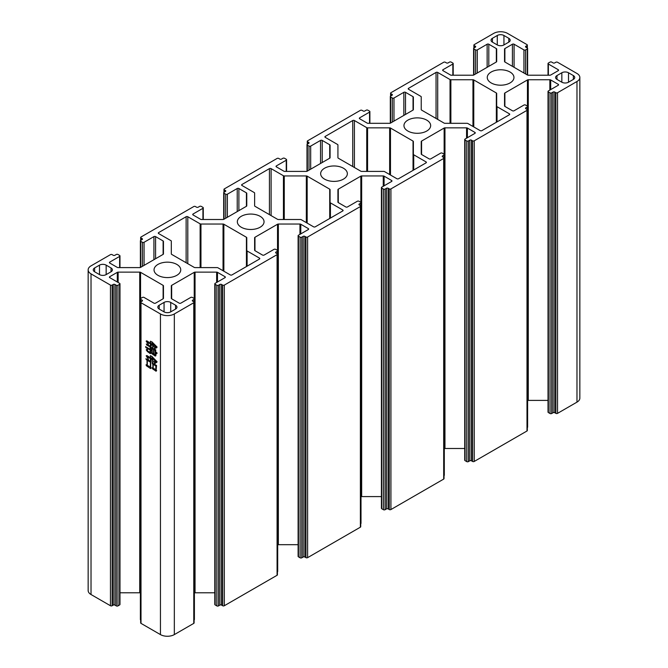 <?xml version="1.0" encoding="UTF-8"?>
<svg xmlns="http://www.w3.org/2000/svg" width="668" height="668" viewBox="0 0 668 668"><rect width="100%" height="100%" fill="white"/><g stroke="black" fill="none" stroke-linecap="round" stroke-linejoin="round"><path stroke-width="1" d="M491.172 82.941A13.352 7.707 180 0 1 487.256 77.488A13.352 7.707 180 0 1 495.497 70.365A13.352 7.707 180 0 1 510.051 72.035A13.352 7.707 180 0 1 513.959 77.488A13.352 7.707 180 0 1 505.718 84.611A13.352 7.707 180 0 1 491.172 82.941M324.556 179.133A13.352 7.707 180 0 1 320.648 173.68A13.352 7.707 180 0 1 328.89 166.557A13.352 7.707 180 0 1 343.444 168.227A13.352 7.707 180 0 1 347.352 173.68A13.352 7.707 180 0 1 339.11 180.803A13.352 7.707 180 0 1 324.556 179.133M157.949 275.325A13.352 7.707 180 0 1 154.041 269.872A13.352 7.707 180 0 1 162.282 262.749A13.352 7.707 180 0 1 176.828 264.419A13.352 7.707 180 0 1 180.744 269.872A13.352 7.707 180 0 1 172.503 276.995A13.352 7.707 180 0 1 157.949 275.325M241.257 227.229A13.352 7.707 180 0 1 237.34 221.776A13.352 7.707 180 0 1 245.582 214.653A13.352 7.707 180 0 1 260.136 216.323A13.352 7.707 180 0 1 264.044 221.776A13.352 7.707 180 0 1 255.802 228.899A13.352 7.707 180 0 1 241.257 227.229M407.864 131.037A13.352 7.707 180 0 1 403.956 125.584A13.352 7.707 180 0 1 412.198 118.461A13.352 7.707 180 0 1 426.743 120.131A13.352 7.707 180 0 1 430.66 125.584A13.352 7.707 180 0 1 422.418 132.707A13.352 7.707 180 0 1 407.864 131.037M146.083 364.728L147.027 365.271L147.027 360.202L145.891 358.691L151.168 361.739L150.676 362.306L150.676 367.266L151.218 368.035L150.576 368.569L146.384 365.755L146.083 364.728M150.425 343.936L147.469 342.233L148.354 344.396L146.133 341.123L146.826 340.83L150.425 343.202L150.726 341.206L150.726 343.369L152.696 344.504L151.761 341.69L157.089 347.043L156.546 347.986L154.918 345.907L155.41 348.354L154.617 348.754L154.617 345.615L152.989 343.653L153.531 346.876L152.696 347.302L152.696 345.247L150.726 344.112L151.269 345.79L150.425 346.216L150.425 343.936L151.068 343.569M141.006 302.738A1.177 0.676 180 0 1 140.664 302.253L140.664 622.893A1.177 0.676 0 0 0 141.006 623.378L141.006 302.738L160.445 313.96A9.82 5.67 0 0 0 174.331 313.96L193.77 302.738L193.77 623.378A1.177 0.676 0 0 0 194.112 622.893L194.112 302.253A1.177 0.676 180 0 1 193.77 302.738M141.006 623.378L160.445 634.6A9.82 5.67 0 0 0 174.331 634.6L193.77 623.378M146.234 349.832L147.369 349.005L147.519 350.859L150.133 352.37L150.133 350.032L145.941 347.669L145.591 346.617L150.133 349.289L150.133 346.959L146.676 344.964L146.334 343.97L150.868 346.583L150.425 349.464L151.903 350.316L151.319 347.36L155.853 349.974L155.46 351.568L157.139 353.105L156.546 353.906L155.46 351.969L155.903 355.702L155.26 356.069L151.811 353.681L151.903 351.059L150.425 350.207L150.868 353.255L150.233 353.623L147.369 351.51L146.234 349.832L148.037 348.98M152.204 367.751L152.897 368.143L152.897 364.219L152.104 362.908L156.546 365.471L156.145 369.913L156.646 370.598L156.053 371.224L152.546 368.803L152.204 367.751M150.325 358.524L147.57 356.929L148.455 359.601L146.183 355.785L146.977 355.56L150.325 357.722L150.626 355.618L150.626 357.889L152.596 359.033L151.661 356.153L157.089 361.797L156.496 362.649L154.817 360.486L155.46 363.308L154.525 363.676L154.525 360.202L152.897 358.182L152.897 360.912L153.481 361.939L152.596 362.34L152.596 359.827L150.626 358.691L151.218 360.795L150.325 361.137L150.325 358.524L151.018 358.123M227.37 217.284L227.37 194.196L237.224 188.51A1.177 0.676 180 0 1 238.894 188.51L246.425 192.852A1.177 0.676 180 0 1 246.768 193.336L246.768 205.802A1.177 0.676 180 0 1 246.425 206.287L223.864 219.304A1.177 0.676 180 0 1 223.037 219.505L201.435 219.505A1.177 0.676 180 0 1 200.609 219.304L193.077 214.962A1.177 0.676 180 0 1 192.735 214.478A1.177 0.676 180 0 1 193.077 214.002L202.93 208.307A1.177 0.676 180 0 0 203.281 207.823A1.177 0.676 180 0 0 202.93 207.347L201.268 206.387A1.177 0.676 180 0 0 199.598 206.387L198.212 207.189A1.177 0.676 180 0 1 196.551 207.189L195.44 206.546A1.177 0.676 0 0 0 193.77 206.546L141.006 237.006A1.177 0.676 180 0 0 140.664 237.482L140.664 240.413M360.728 523.779A1.177 0.676 0 0 0 361.004 523.336L361.004 202.696A1.177 0.676 180 0 1 360.662 203.181L360.662 205.836M360.378 527.186A1.177 0.676 0 0 0 360.728 526.701L360.728 206.061A1.177 0.676 180 0 1 360.378 206.546L360.378 527.186L307.622 557.646L307.622 237.006A1.177 0.676 180 0 1 305.952 237.006L305.952 557.646A1.177 0.676 0 0 0 307.622 557.646M305.952 557.646L304.842 557.003A1.177 0.676 0 0 0 303.18 557.003L301.786 557.805L301.786 237.165A1.177 0.676 180 0 1 300.124 237.165L300.124 557.805A1.177 0.676 0 0 0 301.786 557.805M300.124 557.805L298.454 556.845L298.454 236.205A1.177 0.676 180 0 1 298.112 235.72A1.177 0.676 180 0 1 298.454 235.245L308.315 229.55A1.177 0.676 180 0 0 308.658 229.066A1.177 0.676 180 0 0 308.315 228.59L308.315 229.55M298.112 235.72L298.112 556.36A1.177 0.676 0 0 0 298.454 556.845M277.696 544.804A1.177 0.676 0 0 1 278.356 544.687L298.112 544.687M277.42 571.875A1.177 0.676 0 0 0 277.696 571.432L277.696 250.792A1.177 0.676 180 0 1 277.354 251.277L277.354 253.932M277.078 575.282A1.177 0.676 0 0 0 277.42 574.797L277.42 254.157A1.177 0.676 180 0 1 277.078 254.642L277.078 575.282L224.314 605.742L224.314 285.102A1.177 0.676 180 0 1 222.653 285.102L222.653 605.742A1.177 0.676 0 0 0 224.314 605.742M222.653 605.742L221.542 605.099A1.177 0.676 0 0 0 219.872 605.099L218.486 605.901L218.486 285.261A1.177 0.676 180 0 1 216.816 285.261L216.816 605.901A1.177 0.676 0 0 0 218.486 605.901M216.816 605.901L215.154 604.941L215.154 284.301A1.177 0.676 180 0 1 214.804 283.816A1.177 0.676 180 0 1 215.154 283.341L225.007 277.646A1.177 0.676 180 0 0 225.358 277.162A1.177 0.676 180 0 0 225.007 276.686L225.007 277.646M214.804 283.816L214.804 604.457A1.177 0.676 0 0 0 215.154 604.941M194.396 592.892A1.177 0.676 0 0 1 195.048 592.783L214.804 592.783M194.112 619.971A1.177 0.676 0 0 0 194.396 619.528L194.396 298.888A1.177 0.676 180 0 1 194.046 299.373L194.046 302.028M140.731 302.028L140.731 299.373A1.177 0.676 180 0 1 140.389 298.888L140.389 619.528A1.177 0.676 0 0 0 140.664 619.971M140.389 592.892A1.177 0.676 0 0 0 139.729 592.783L119.973 592.783M119.63 604.941A1.177 0.676 0 0 0 119.973 604.457L119.973 283.816A1.177 0.676 180 0 1 119.63 284.301L119.63 604.941L117.96 605.901L117.96 285.261A1.177 0.676 180 0 1 116.299 285.261L116.299 605.901A1.177 0.676 0 0 0 117.96 605.901M116.299 605.901L114.904 605.099A1.177 0.676 0 0 0 113.243 605.099L112.132 605.742L112.132 285.102A1.177 0.676 180 0 1 110.462 285.102L110.462 605.742A1.177 0.676 0 0 0 112.132 605.742M144.063 265.38L144.063 242.292L153.924 236.606A1.177 0.676 180 0 1 155.586 236.606L163.117 240.948A1.177 0.676 180 0 1 163.46 241.432L163.46 253.898A1.177 0.676 180 0 1 163.117 254.383L140.564 267.4A1.177 0.676 180 0 1 139.729 267.601L118.136 267.601A1.177 0.676 180 0 1 117.301 267.4L109.769 263.058A1.177 0.676 180 0 1 109.427 262.574A1.177 0.676 180 0 1 109.769 262.098L119.63 256.403A1.177 0.676 180 0 0 119.973 255.919A1.177 0.676 180 0 0 119.63 255.443L117.96 254.483A1.177 0.676 180 0 0 116.299 254.483L114.904 255.285A1.177 0.676 180 0 1 113.243 255.285L112.132 254.642A1.177 0.676 180 0 0 110.462 254.642L91.023 265.864A9.82 5.67 0 0 0 88.151 269.872L88.151 590.512A9.82 5.67 0 0 0 91.023 594.52L110.462 605.742M555.868 413.358L554.757 412.715A1.177 0.676 0 0 0 553.096 412.715L551.701 413.517L551.701 92.877L553.096 92.075A1.177 0.676 180 0 1 554.757 92.075L555.868 92.718L555.868 413.358A1.177 0.676 0 0 0 557.538 413.358L576.977 402.136A9.82 5.67 0 0 0 579.849 398.128L579.849 77.488A9.82 5.67 0 0 0 576.977 73.48L557.538 62.258A1.177 0.676 180 0 0 555.868 62.258L554.757 62.901A1.177 0.676 180 0 1 553.096 62.901L551.701 62.099A1.177 0.676 180 0 0 550.04 62.099L548.37 63.059A1.177 0.676 180 0 0 548.027 63.543L548.027 75.217M550.04 413.517L548.37 412.557L548.37 91.917L550.04 92.877L550.04 413.517A1.177 0.676 0 0 0 551.701 413.517M548.37 91.917A1.177 0.676 180 0 1 548.027 91.432L548.027 412.081A1.177 0.676 0 0 0 548.37 412.557M527.611 400.516A1.177 0.676 0 0 1 528.271 400.399L548.027 400.399M527.336 427.587A1.177 0.676 0 0 0 527.611 427.144L527.611 106.504A1.177 0.676 180 0 1 527.269 106.989L527.269 109.644M526.994 430.994A1.177 0.676 0 0 0 527.336 430.518L527.336 109.869A1.177 0.676 180 0 1 526.994 110.354L526.994 430.994L474.23 461.454L474.23 140.814A1.177 0.676 180 0 1 472.56 140.814L472.56 461.454A1.177 0.676 0 0 0 474.23 461.454M472.56 461.454L471.449 460.811A1.177 0.676 0 0 0 469.788 460.811L468.402 461.613L468.402 140.973A1.177 0.676 180 0 1 466.732 140.973L466.732 461.613A1.177 0.676 0 0 0 468.402 461.613M466.732 461.613L465.07 460.653L465.07 140.013A1.177 0.676 180 0 1 464.719 139.528A1.177 0.676 180 0 1 465.07 139.053L474.923 133.358A1.177 0.676 180 0 0 475.265 132.882A1.177 0.676 180 0 0 474.923 132.398L474.923 133.358M464.719 139.528L464.719 460.177A1.177 0.676 0 0 0 465.07 460.653M444.303 448.612A1.177 0.676 0 0 1 444.963 448.495L464.719 448.495M444.028 475.683A1.177 0.676 0 0 0 444.303 475.24L444.303 154.6A1.177 0.676 180 0 1 443.961 155.085L443.961 157.74M443.686 479.09A1.177 0.676 0 0 0 444.028 478.614L444.028 157.965A1.177 0.676 180 0 1 443.686 158.45L443.686 479.09L390.922 509.55L390.922 188.91A1.177 0.676 180 0 1 389.26 188.91L389.26 509.55A1.177 0.676 0 0 0 390.922 509.55M389.26 509.55L388.15 508.907A1.177 0.676 0 0 0 386.48 508.907L385.094 509.709L385.094 189.069A1.177 0.676 180 0 1 383.424 189.069L383.424 509.709A1.177 0.676 0 0 0 385.094 509.709M383.424 509.709L381.762 508.749L381.762 188.109A1.177 0.676 180 0 1 381.42 187.624A1.177 0.676 180 0 1 381.762 187.149L391.623 181.454A1.177 0.676 180 0 0 391.966 180.97A1.177 0.676 180 0 0 391.623 180.494L391.623 181.454M381.42 187.624L381.42 508.273A1.177 0.676 0 0 0 381.762 508.749M361.004 496.708A1.177 0.676 0 0 1 361.664 496.591L381.42 496.591M141.006 240.213L141.006 237.967A1.177 0.676 180 0 1 140.664 237.482M492.416 38.293L497.276 35.487A4.709 2.722 180 0 1 503.939 35.487L508.799 38.293A4.709 2.722 180 0 1 510.185 40.214A4.709 2.722 180 0 1 508.799 42.134L503.939 44.94A4.709 2.722 180 0 1 497.276 44.94L492.416 42.134A4.709 2.722 180 0 1 491.038 40.214A4.709 2.722 180 0 1 492.416 38.293L492.416 42.134M556.978 75.567L561.838 72.762A4.709 2.722 180 0 1 568.501 72.762L573.361 75.567A4.709 2.722 180 0 1 574.739 77.488A4.709 2.722 180 0 1 573.361 79.408L568.501 82.214A4.709 2.722 180 0 1 561.838 82.214L556.978 79.408A4.709 2.722 180 0 1 555.601 77.488A4.709 2.722 180 0 1 556.978 75.567L556.978 79.408M413.726 154.776L426.05 161.898A1.177 0.676 180 0 1 426.401 162.374A1.177 0.676 180 0 1 426.05 162.858L398.562 178.732A1.177 0.676 180 0 1 396.892 178.732L384.568 171.609A1.177 0.676 180 0 0 383.733 171.409L361.664 171.409A1.177 0.676 180 0 1 360.829 171.208L338.275 158.191A1.177 0.676 180 0 1 337.924 157.706L337.924 144.964A1.177 0.676 180 0 0 337.582 144.488L325.249 137.366A1.177 0.676 180 0 1 324.907 136.89A1.177 0.676 180 0 1 325.249 136.406L352.746 120.532A1.177 0.676 180 0 1 354.407 120.532L366.74 127.655A1.177 0.676 180 0 0 367.575 127.847L389.644 127.847A1.177 0.676 180 0 1 390.479 128.047L413.033 141.073A1.177 0.676 180 0 1 413.375 141.558L413.375 154.3A1.177 0.676 180 0 0 413.726 154.776L413.726 169.973M247.11 250.968L259.443 258.09A1.177 0.676 180 0 1 259.785 258.566A1.177 0.676 180 0 1 259.443 259.05L231.955 274.924A1.177 0.676 180 0 1 230.285 274.924L217.96 267.801A1.177 0.676 180 0 0 217.125 267.601L195.048 267.601A1.177 0.676 180 0 1 194.221 267.4L171.659 254.383A1.177 0.676 180 0 1 171.317 253.898L171.317 241.156A1.177 0.676 180 0 0 170.975 240.672L158.642 233.558A1.177 0.676 180 0 1 158.299 233.074A1.177 0.676 180 0 1 158.642 232.598L186.13 216.724A1.177 0.676 180 0 1 187.8 216.724L200.133 223.838A1.177 0.676 180 0 0 200.959 224.039L223.037 224.039A1.177 0.676 180 0 1 223.864 224.239L246.425 237.265A1.177 0.676 180 0 1 246.768 237.741L246.768 250.492A1.177 0.676 180 0 0 247.11 250.968L247.11 266.165M361.004 202.696A1.177 0.676 180 0 0 360.662 202.212L358.992 201.252A1.177 0.676 180 0 0 357.322 201.252L347.469 206.946A1.177 0.676 180 0 1 345.799 206.946L338.275 202.596A1.177 0.676 180 0 1 337.924 202.12L337.924 189.645A1.177 0.676 180 0 1 338.275 189.169L360.829 176.143A1.177 0.676 180 0 1 361.664 175.943L383.257 175.943A1.177 0.676 180 0 1 384.092 176.143L391.623 180.494M381.762 188.109L383.424 189.069M385.094 189.069L386.48 188.267A1.177 0.676 180 0 1 388.15 188.267L389.26 188.91M390.922 188.91L443.686 158.45M442.575 156.846A1.177 0.676 180 0 1 442.233 156.362A1.177 0.676 180 0 1 442.575 155.886L442.575 156.846L443.686 157.489A1.177 0.676 180 0 1 444.028 157.965M442.575 155.886L443.961 155.085M421.232 154.024L421.232 141.558L421.232 154.024A1.177 0.676 180 0 0 421.575 154.5L429.106 158.85A1.177 0.676 180 0 0 430.776 158.85L440.63 153.156A1.177 0.676 180 0 1 442.3 153.156L443.961 154.116A1.177 0.676 180 0 1 444.303 154.6M421.232 141.558A1.177 0.676 180 0 1 421.575 141.073L444.136 128.047A1.177 0.676 180 0 1 444.963 127.847L466.565 127.847A1.177 0.676 180 0 1 467.391 128.047L474.923 132.398M465.07 140.013L466.732 140.973M468.402 140.973L469.788 140.171A1.177 0.676 180 0 1 471.449 140.171L472.56 140.814M474.23 140.814L526.994 110.354M525.883 108.75A1.177 0.676 180 0 1 525.532 108.266A1.177 0.676 180 0 1 525.883 107.79L525.883 108.75L526.994 109.393A1.177 0.676 180 0 1 527.336 109.869M525.883 107.79L527.269 106.989M504.54 105.928L504.54 93.462L504.54 105.928A1.177 0.676 180 0 0 504.883 106.404L512.414 110.754A1.177 0.676 180 0 0 514.076 110.754L523.937 105.06A1.177 0.676 180 0 1 525.599 105.06L527.269 106.028A1.177 0.676 180 0 1 527.611 106.504M504.54 93.462A1.177 0.676 180 0 1 504.883 92.977L527.436 79.951A1.177 0.676 180 0 1 528.271 79.751L549.864 79.751A1.177 0.676 180 0 1 550.699 79.951L558.231 84.302A1.177 0.676 180 0 1 558.573 84.786A1.177 0.676 180 0 1 558.231 85.262L548.37 90.957A1.177 0.676 180 0 0 548.027 91.432M551.701 92.877A1.177 0.676 180 0 1 550.04 92.877M557.538 413.358L557.538 92.718A1.177 0.676 180 0 1 555.868 92.718M557.538 92.718L576.977 81.496A9.82 5.67 0 0 0 579.849 77.488M548.37 75.217L548.37 64.019A1.177 0.676 180 0 1 548.027 63.543M548.37 64.019L558.231 69.714A1.177 0.676 180 0 1 558.573 70.19A1.177 0.676 180 0 1 558.231 70.674L550.699 75.025A1.177 0.676 180 0 1 549.864 75.217L528.271 75.217A1.177 0.676 180 0 1 527.436 75.025L504.883 61.999A1.177 0.676 180 0 1 504.54 61.514L504.54 49.048A1.177 0.676 180 0 1 504.883 48.572L512.414 44.222A1.177 0.676 180 0 1 514.076 44.222L523.937 49.916L523.937 72.996M525.599 73.964L525.599 49.916A1.177 0.676 180 0 1 523.937 49.916M525.599 49.916L527.269 48.948L527.269 74.925M525.883 47.186L525.883 46.226A1.177 0.676 180 0 0 525.532 46.71A1.177 0.676 180 0 0 525.883 47.186L527.269 47.987A1.177 0.676 180 0 1 527.611 48.472A1.177 0.676 180 0 1 527.269 48.948M525.883 46.226L526.994 45.583L526.994 47.829M474.23 47.829L474.23 45.583A1.177 0.676 180 0 1 473.888 45.107A1.177 0.676 180 0 1 474.23 44.622L493.669 33.4A9.82 5.67 0 0 1 507.555 33.4L526.994 44.622A1.177 0.676 180 0 1 527.336 45.107A1.177 0.676 180 0 1 526.994 45.583M474.23 45.583L475.34 46.226A1.177 0.676 180 0 1 475.683 46.71A1.177 0.676 180 0 1 475.34 47.186L473.954 47.987A1.177 0.676 180 0 0 473.604 48.472L473.604 75.108M473.954 74.925L473.954 48.948A1.177 0.676 180 0 1 473.604 48.472M473.954 48.948L475.616 49.916L475.616 73.964M477.286 72.996L477.286 49.916A1.177 0.676 180 0 1 475.616 49.916M477.286 49.916L487.139 44.222A1.177 0.676 180 0 1 488.809 44.222L496.341 48.572A1.177 0.676 180 0 1 496.683 49.048L496.683 61.514A1.177 0.676 180 0 1 496.341 61.999L473.779 75.025A1.177 0.676 180 0 1 472.952 75.217L451.351 75.217A1.177 0.676 180 0 1 450.516 75.025L442.993 70.674A1.177 0.676 180 0 1 442.642 70.19A1.177 0.676 180 0 1 442.993 69.714L452.846 64.019L452.846 75.217M390.922 95.925L390.922 93.679A1.177 0.676 180 0 1 390.58 93.203A1.177 0.676 180 0 1 390.922 92.718L443.686 62.258A1.177 0.676 180 0 1 445.347 62.258L446.458 62.901A1.177 0.676 180 0 0 448.128 62.901L449.514 62.099A1.177 0.676 180 0 1 451.184 62.099L452.846 63.059A1.177 0.676 180 0 1 453.196 63.543A1.177 0.676 180 0 1 452.846 64.019M390.922 93.679L392.032 94.322A1.177 0.676 180 0 1 392.383 94.806A1.177 0.676 180 0 1 392.032 95.282L390.646 96.083A1.177 0.676 180 0 0 390.304 96.568L390.304 123.196M390.646 123.021L390.646 97.044A1.177 0.676 180 0 1 390.304 96.568M390.646 97.044L392.316 98.012L392.316 122.06M393.978 121.092L393.978 98.012A1.177 0.676 180 0 1 392.316 98.012M393.978 98.012L403.839 92.318A1.177 0.676 180 0 1 405.501 92.318L413.033 96.668A1.177 0.676 180 0 1 413.375 97.144L413.375 109.61A1.177 0.676 180 0 1 413.033 110.095L390.479 123.121A1.177 0.676 180 0 1 389.644 123.313L368.051 123.313A1.177 0.676 180 0 1 367.216 123.121L359.685 118.77A1.177 0.676 180 0 1 359.342 118.286A1.177 0.676 180 0 1 359.685 117.81L369.546 112.115L369.546 123.313M307.622 144.021L307.622 141.775A1.177 0.676 180 0 1 307.272 141.299A1.177 0.676 180 0 1 307.622 140.814L360.378 110.354A1.177 0.676 180 0 1 362.048 110.354L363.158 110.997A1.177 0.676 180 0 0 364.82 110.997L366.214 110.195A1.177 0.676 180 0 1 367.876 110.195L369.546 111.155A1.177 0.676 180 0 1 369.888 111.639A1.177 0.676 180 0 1 369.546 112.115M307.622 141.775L308.733 142.418A1.177 0.676 180 0 1 309.075 142.894A1.177 0.676 180 0 1 308.733 143.378L307.338 144.179A1.177 0.676 180 0 0 306.996 144.664L306.996 171.292M307.338 171.117L307.338 145.14A1.177 0.676 180 0 1 306.996 144.664M307.338 145.14L309.008 146.1L309.008 170.148M310.678 169.188L310.678 146.1A1.177 0.676 180 0 1 309.008 146.1M310.678 146.1L320.531 140.414A1.177 0.676 180 0 1 322.201 140.414L329.725 144.764A1.177 0.676 180 0 1 330.075 145.24L330.075 157.706A1.177 0.676 180 0 1 329.725 158.191L307.171 171.208A1.177 0.676 180 0 1 306.336 171.409L284.743 171.409A1.177 0.676 180 0 1 283.908 171.208L276.377 166.866A1.177 0.676 180 0 1 276.034 166.382A1.177 0.676 180 0 1 276.377 165.906L286.238 160.211L286.238 171.409M224.314 192.117L224.314 189.871A1.177 0.676 180 0 1 223.972 189.386A1.177 0.676 180 0 1 224.314 188.91L277.078 158.45A1.177 0.676 180 0 1 278.74 158.45L279.85 159.093A1.177 0.676 180 0 0 281.52 159.093L282.906 158.291A1.177 0.676 180 0 1 284.576 158.291L286.238 159.251A1.177 0.676 180 0 1 286.58 159.727A1.177 0.676 180 0 1 286.238 160.211M224.314 189.871L225.425 190.514A1.177 0.676 180 0 1 225.767 190.99A1.177 0.676 180 0 1 225.425 191.474L224.039 192.275A1.177 0.676 180 0 0 223.696 192.76L223.696 219.388M224.039 219.213L224.039 193.236A1.177 0.676 180 0 1 223.696 192.76M224.039 193.236L225.701 194.196L225.701 218.244M227.37 194.196A1.177 0.676 180 0 1 225.701 194.196M141.006 237.967L142.117 238.61A1.177 0.676 180 0 1 142.468 239.086A1.177 0.676 180 0 1 142.117 239.57L140.731 240.371A1.177 0.676 180 0 0 140.389 240.856L140.389 267.484M140.731 267.309L140.731 241.332A1.177 0.676 180 0 1 140.389 240.856M140.731 241.332L142.401 242.292L142.401 266.34M144.063 242.292A1.177 0.676 180 0 1 142.401 242.292M88.151 269.872A9.82 5.67 0 0 0 91.023 273.88L110.462 285.102M112.132 285.102L113.243 284.459A1.177 0.676 180 0 1 114.904 284.459L116.299 285.261M117.96 285.261L119.63 284.301M109.769 277.646L109.769 276.686A1.177 0.676 180 0 0 109.427 277.162A1.177 0.676 180 0 0 109.769 277.646L119.63 283.341A1.177 0.676 180 0 1 119.973 283.816M109.769 276.686L117.301 272.335A1.177 0.676 180 0 1 118.136 272.135L139.729 272.135A1.177 0.676 180 0 1 140.564 272.335L163.117 285.361A1.177 0.676 180 0 1 163.46 285.837L163.46 298.312A1.177 0.676 180 0 1 163.117 298.788L155.586 303.138A1.177 0.676 180 0 1 153.924 303.138L144.063 297.444A1.177 0.676 180 0 0 142.401 297.444L140.731 298.404A1.177 0.676 180 0 0 140.389 298.888M140.731 299.373L142.117 300.174A1.177 0.676 180 0 1 142.468 300.65A1.177 0.676 180 0 1 142.117 301.134L141.006 301.777A1.177 0.676 180 0 0 140.664 302.253M192.66 301.134A1.177 0.676 180 0 1 192.317 300.65A1.177 0.676 180 0 1 192.66 300.174L192.66 301.134L193.77 301.777A1.177 0.676 180 0 1 194.112 302.253M192.66 300.174L194.046 299.373M171.317 298.312L171.317 285.837L171.317 298.312A1.177 0.676 180 0 0 171.659 298.788L179.191 303.138A1.177 0.676 180 0 0 180.861 303.138L190.714 297.444A1.177 0.676 180 0 1 192.384 297.444L194.046 298.404A1.177 0.676 180 0 1 194.396 298.888M171.317 285.837A1.177 0.676 180 0 1 171.659 285.361L194.221 272.335A1.177 0.676 180 0 1 195.048 272.135L216.649 272.135A1.177 0.676 180 0 1 217.484 272.335L225.007 276.686M215.154 284.301L216.816 285.261M218.486 285.261L219.872 284.459A1.177 0.676 180 0 1 221.542 284.459L222.653 285.102M224.314 285.102L277.078 254.642M275.967 253.038A1.177 0.676 180 0 1 275.617 252.554A1.177 0.676 180 0 1 275.967 252.078L275.967 253.038L277.078 253.681A1.177 0.676 180 0 1 277.42 254.157M275.967 252.078L277.354 251.277M254.625 250.216L254.625 237.741L254.625 250.216A1.177 0.676 180 0 0 254.967 250.692L262.499 255.042A1.177 0.676 180 0 0 264.161 255.042L274.022 249.348A1.177 0.676 180 0 1 275.684 249.348L277.354 250.308A1.177 0.676 180 0 1 277.696 250.792M254.625 237.741A1.177 0.676 180 0 1 254.967 237.265L277.521 224.239A1.177 0.676 180 0 1 278.356 224.039L299.949 224.039A1.177 0.676 180 0 1 300.784 224.239L308.315 228.59M298.454 236.205L300.124 237.165M301.786 237.165L303.18 236.363A1.177 0.676 180 0 1 304.842 236.363L305.952 237.006M307.622 237.006L360.378 206.546M359.267 204.942A1.177 0.676 180 0 1 358.925 204.458A1.177 0.676 180 0 1 359.267 203.982L359.267 204.942L360.378 205.585A1.177 0.676 180 0 1 360.728 206.061M359.267 203.982L360.662 203.181M111.022 271.792L106.162 274.598A4.709 2.722 180 0 1 99.499 274.598L94.639 271.792A4.709 2.722 180 0 1 93.261 269.872A4.709 2.722 180 0 1 94.639 267.943L99.499 265.138A4.709 2.722 180 0 1 106.162 265.138L111.022 267.943A4.709 2.722 180 0 1 112.399 269.872A4.709 2.722 180 0 1 111.022 271.792L111.022 267.943M175.584 309.067L170.724 311.873A4.709 2.722 180 0 1 164.061 311.873L159.201 309.067A4.709 2.722 180 0 1 157.815 307.146A4.709 2.722 180 0 1 159.201 305.218L164.061 302.412A4.709 2.722 180 0 1 170.724 302.412L175.584 305.218A4.709 2.722 180 0 1 176.962 307.146A4.709 2.722 180 0 1 175.584 309.067L175.584 305.218M330.418 202.872L342.751 209.994A1.177 0.676 180 0 1 343.093 210.47A1.177 0.676 180 0 1 342.751 210.954L315.254 226.828A1.177 0.676 180 0 1 313.593 226.828L301.26 219.705A1.177 0.676 180 0 0 300.425 219.505L278.356 219.505A1.177 0.676 180 0 1 277.521 219.304L254.967 206.287A1.177 0.676 180 0 1 254.625 205.802L254.625 193.06A1.177 0.676 180 0 0 254.274 192.584L241.95 185.462A1.177 0.676 180 0 1 241.599 184.978A1.177 0.676 180 0 1 241.95 184.502L269.438 168.628A1.177 0.676 180 0 1 271.108 168.628L283.432 175.751A1.177 0.676 180 0 0 284.267 175.943L306.336 175.943A1.177 0.676 180 0 1 307.171 176.143L329.725 189.169A1.177 0.676 180 0 1 330.075 189.645L330.075 202.396A1.177 0.676 180 0 0 330.418 202.872L330.418 218.069M496.683 93.462L496.683 106.204A1.177 0.676 180 0 0 497.025 106.68L509.358 113.802A1.177 0.676 180 0 1 509.701 114.278A1.177 0.676 180 0 1 509.358 114.762L481.87 130.636A1.177 0.676 180 0 1 480.2 130.636L467.867 123.513A1.177 0.676 180 0 0 467.041 123.313L444.963 123.313A1.177 0.676 180 0 1 444.136 123.121L421.575 110.095A1.177 0.676 180 0 1 421.232 109.61L421.232 96.868A1.177 0.676 180 0 0 420.89 96.392L408.557 89.27A1.177 0.676 180 0 1 408.215 88.794A1.177 0.676 180 0 1 408.557 88.31L436.045 72.436A1.177 0.676 180 0 1 437.715 72.436L450.04 79.559A1.177 0.676 180 0 0 450.875 79.751L472.952 79.751A1.177 0.676 180 0 1 473.779 79.951L496.341 92.977A1.177 0.676 180 0 1 496.683 93.462M330.075 218.269L330.075 202.396M337.924 189.645L337.924 202.12M246.768 266.365L246.768 250.492M413.375 170.173L413.375 154.3M496.683 122.077L496.683 106.204L496.683 122.077M163.46 298.312L163.46 285.837L163.46 298.312M163.46 253.898L163.46 241.432L163.46 253.898M150.776 349.665L150.133 350.032M146.651 347.26L145.941 347.669M150.818 346.558L150.133 346.959M147.336 344.588L146.676 344.964M152.554 348.12L151.903 348.496M152.271 347.944L151.611 348.329M155.586 355.142L155.018 355.476M152.496 353.28L151.811 353.681M151.068 349.832L150.425 350.207M150.55 352.696L149.983 353.021M148.012 351.143L147.369 351.51M155.16 354.817L155.16 350.374L153.882 349.631L153.882 354.073L155.46 354.65M155.853 349.974L155.16 350.374M154.533 349.255L153.882 349.631M153.582 353.906L153.582 349.464L152.204 348.663L152.204 353.105L153.882 353.739M154.233 349.088L153.582 349.464M152.847 348.295L152.204 348.663M148.112 341.857L147.469 342.233M150.726 341.206L150.275 341.465M156.922 346.909L156.245 347.302M155.427 345.606L154.918 345.907M155.385 348.312L154.617 348.754M155.126 345.331L154.617 345.615M153.506 346.826L152.696 347.302M151.36 343.736L150.726 344.112M151.244 345.748L150.425 346.216M153.59 363.809L152.897 364.219M153.064 363.492L152.354 363.901M156.354 370.189L155.702 370.565M153.289 368.377L152.546 368.803M155.853 369.855L155.853 365.922L153.189 364.386L153.189 368.319L156.145 369.68M156.487 365.555L155.853 365.922M153.882 363.985L153.189 364.386M147.72 359.801L147.027 360.202M146.893 359.309L146.183 359.718M150.876 367.55L150.233 367.918M147.319 365.212L146.384 365.755M150.375 367.208L150.375 362.139L147.319 360.369L147.319 365.438L150.676 367.033M151.118 361.714L150.375 362.139M148.012 359.969L147.319 360.369M148.254 356.528L147.57 356.929M150.626 355.618L150.183 355.869M156.855 361.588L156.195 361.964M155.327 360.186L154.817 360.486M155.385 363.175L154.525 363.676M155.034 359.902L154.525 360.202M153.44 361.856L152.596 362.34M151.319 358.29L150.626 358.691M151.143 360.67L150.325 361.137M160.445 313.96L160.445 634.6M508.799 42.134L508.799 38.293M503.939 35.487L503.939 44.94M497.276 44.94L497.276 35.487M497.025 106.68L497.025 121.877M509.358 114.762L509.358 113.802M473.779 79.951L473.779 126.928M496.341 122.277L496.341 92.977M450.875 79.751L450.875 123.313M472.952 126.444L472.952 79.751M437.715 72.436L437.715 119.413M450.04 123.313L450.04 79.559M408.557 88.31L408.557 89.27M436.045 118.453L436.045 72.436M342.751 210.954L342.751 209.994M307.171 176.143L307.171 223.12M329.725 218.469L329.725 189.169M284.267 175.943L284.267 219.505M306.336 222.636L306.336 175.943M271.108 168.628L271.108 215.605M283.432 219.505L283.432 175.751M241.95 184.502L241.95 185.462M269.438 214.637L269.438 168.628M159.201 305.218L159.201 309.067M170.724 302.412L170.724 311.873M164.061 311.873L164.061 302.412M360.829 176.143L360.829 202.337M338.275 202.596L338.275 189.169M300.784 233.9L300.784 224.239M299.949 224.039L299.949 234.376M278.356 544.687L278.356 224.039M277.521 224.239L277.521 250.433M254.967 250.692L254.967 237.265M217.484 281.996L217.484 272.335M216.649 272.135L216.649 282.472M195.048 592.783L195.048 272.135M194.221 272.335L194.221 298.529M171.659 298.788L171.659 285.361M174.331 634.6L174.331 313.96M163.117 285.361L163.117 298.788M140.564 298.529L140.564 272.335M139.729 272.135L139.729 592.783M118.136 282.472L118.136 272.135M117.301 272.335L117.301 281.996M91.023 594.52L91.023 273.88M119.63 256.403L119.63 267.601M109.769 263.058L109.769 262.098M163.117 240.948L163.117 254.383M155.586 258.725L155.586 236.606M153.924 236.606L153.924 259.693M202.93 208.307L202.93 219.505M193.077 214.962L193.077 214.002M246.425 192.852L246.425 206.287M238.894 210.629L238.894 188.51M237.224 188.51L237.224 211.597M276.377 166.866L276.377 165.906M329.725 144.764L329.725 158.191M322.201 162.533L322.201 140.414M320.531 140.414L320.531 163.501M359.685 118.77L359.685 117.81M413.033 96.668L413.033 110.095M405.501 114.445L405.501 92.318M403.839 92.318L403.839 115.405M442.993 70.674L442.993 69.714M496.341 48.572L496.341 61.999M488.809 66.349L488.809 44.222M487.139 44.222L487.139 67.309M514.076 67.309L514.076 44.222M512.414 44.222L512.414 66.349M504.883 61.999L504.883 48.572M558.231 69.714L558.231 70.674M576.977 81.496L576.977 402.136M558.231 84.302L558.231 85.262M550.699 89.612L550.699 79.951M549.864 79.751L549.864 90.088M528.271 400.399L528.271 79.751M527.436 79.951L527.436 106.154M504.883 106.404L504.883 92.977M467.391 137.708L467.391 128.047M466.565 127.847L466.565 138.184M444.963 448.495L444.963 127.847M444.136 128.047L444.136 154.241M421.575 154.5L421.575 141.073M384.092 185.804L384.092 176.143M383.257 175.943L383.257 186.28M361.664 496.591L361.664 175.943M94.639 267.943L94.639 271.792M106.162 265.138L106.162 274.598M99.499 274.598L99.499 265.138M259.443 259.05L259.443 258.09M223.864 224.239L223.864 271.216M246.425 266.565L246.425 237.265M200.959 224.039L200.959 267.601M223.037 270.732L223.037 224.039M187.8 216.724L187.8 263.701M200.133 267.601L200.133 223.838M158.642 232.598L158.642 233.558M186.13 262.733L186.13 216.724M426.05 162.858L426.05 161.898M390.479 128.047L390.479 175.024M413.033 170.373L413.033 141.073M367.575 127.847L367.575 171.409M389.644 174.54L389.644 127.847M354.407 120.532L354.407 167.509M366.74 171.409L366.74 127.655M325.249 136.406L325.249 137.366M352.746 166.541L352.746 120.532M573.361 79.408L573.361 75.567M568.501 72.762L568.501 82.214M561.838 82.214L561.838 72.762M142.117 238.61L142.117 239.57M304.842 557.003L304.842 236.363M221.542 605.099L221.542 284.459M113.243 284.459L113.243 605.099M225.425 190.514L225.425 191.474M308.733 142.418L308.733 143.378M392.032 94.322L392.032 95.282M475.34 46.226L475.34 47.186M554.757 412.715L554.757 92.075M471.449 460.811L471.449 140.171M388.15 508.907L388.15 188.267M303.18 557.003L303.18 236.363M219.872 605.099L219.872 284.459M142.117 301.134L142.117 300.174M114.904 284.459L114.904 605.099M553.096 412.715L553.096 92.075M469.788 460.811L469.788 140.171M386.48 508.907L386.48 188.267M119.973 255.919L119.973 267.601M203.281 207.823L203.281 219.505M223.972 189.386L223.972 192.317M286.58 159.727L286.58 171.409M307.272 141.299L307.272 144.221M369.888 111.639L369.888 123.313M390.58 93.203L390.58 96.125M453.196 63.543L453.196 75.217M473.888 45.107L473.888 48.029M527.336 45.107L527.336 48.029M527.611 48.472L527.611 75.108"/></g></svg>
